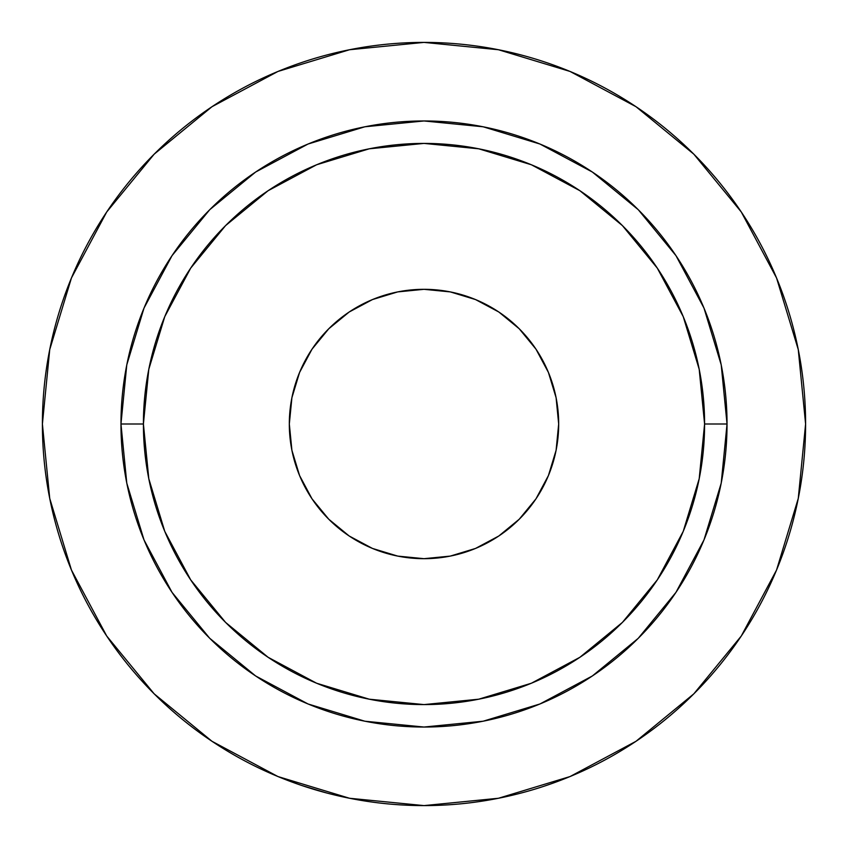 <?xml version="1.0" encoding="UTF-8"?>
<svg xmlns="http://www.w3.org/2000/svg" width="848" height="848" viewBox="0 0 848 848"><rect width="100%" height="100%" fill="white"/><g stroke="black" fill="none" stroke-linecap="round" stroke-linejoin="round"><path stroke-width="1.27" d="M727.033 424L704.593 424A280.593 280.593 0 0 1 424 704.593A280.593 280.593 0 0 1 143.407 424L120.967 424A303.033 303.033 0 0 0 424 727.033A303.033 303.033 0 0 0 727.033 424A303.033 303.033 0 0 1 424 727.033A303.033 303.033 0 0 1 120.967 424A303.033 303.033 0 0 1 424 120.967A303.033 303.033 0 0 1 727.033 424A303.033 303.033 0 0 0 424 120.967A303.033 303.033 0 0 0 120.967 424L143.407 424L148.803 369.262L164.766 316.622L190.705 268.116L225.589 225.589L268.116 190.705L316.622 164.766L369.262 148.803L424 143.407L478.738 148.803L531.378 164.766L579.884 190.705L622.411 225.589L657.295 268.116L683.234 316.622L699.197 369.262L704.593 424L699.197 478.738L683.234 531.378L657.295 579.884L622.411 622.411L579.884 657.295L531.378 683.234L478.738 699.197L424 704.593L369.262 699.197L316.622 683.234L268.116 657.295L225.589 622.411L190.705 579.884L164.766 531.378L148.803 478.738L143.407 424A280.593 280.593 0 0 1 424 143.407A280.593 280.593 0 0 1 704.593 424L727.033 424M289.316 424A134.684 134.684 0 0 1 424 289.316A134.684 134.684 0 0 1 558.684 424L556.097 397.723L548.433 372.463L535.989 349.175L519.23 328.77L498.825 312.011L475.537 299.567L450.277 291.903L424 289.316L397.723 291.903L372.463 299.567L349.175 312.011L328.77 328.77L312.011 349.175L299.567 372.463L291.903 397.723L289.316 424L291.903 450.277L299.567 475.537L312.011 498.825L328.77 519.23L349.175 535.989L372.463 548.433L397.723 556.097L424 558.684L450.277 556.097L475.537 548.433L498.825 535.989L519.23 519.23L535.989 498.825L548.433 475.537L556.097 450.277L558.684 424A134.684 134.684 0 0 1 424 558.684A134.684 134.684 0 0 1 289.316 424M154.166 693.834L211.989 741.29L154.166 693.834L106.71 636.011L71.444 570.036L49.735 498.444L42.4 424A381.6 381.6 0 0 1 424 42.4A381.6 381.6 0 0 1 805.6 424A381.6 381.6 0 0 1 424 805.6A381.6 381.6 0 0 1 42.4 424A381.6 381.6 0 0 0 248.411 762.797M334.949 795.064A381.6 381.6 0 0 0 346.843 797.714M399.927 804.837A381.6 381.6 0 0 0 419.41 805.568M437.208 805.367A381.6 381.6 0 0 0 471.106 802.685M471.255 802.664A381.6 381.6 0 0 0 473.163 802.42M473.29 802.399A381.6 381.6 0 0 0 506.945 796.473M524.202 792.212A381.6 381.6 0 0 0 541.607 787.029M601.698 761.695A381.6 381.6 0 0 0 602.419 761.324M602.451 761.303A381.6 381.6 0 0 0 615.987 753.787M628.58 746.134A381.6 381.6 0 0 0 640.759 738.057M687.929 699.611A381.6 381.6 0 0 0 701.815 685.608M704.995 682.184A381.6 381.6 0 0 0 707.433 679.502M741.29 211.989L693.834 154.166L636.011 106.71L693.834 154.166L741.29 211.989L776.556 277.964L798.265 349.556L805.6 424L798.265 498.444L776.556 570.036L741.29 636.011L693.834 693.834L741.29 636.011M211.989 106.71L154.166 154.166L106.71 211.989L154.166 154.166L211.989 106.71L277.964 71.444L349.556 49.735L424 42.4L498.444 49.735L570.036 71.444L636.011 106.71M636.011 741.29L693.834 693.834L636.011 741.29L570.036 776.556L498.444 798.265L424 805.6L349.556 798.265L277.964 776.556L211.989 741.29M42.4 424L49.735 349.556L71.444 277.964L106.71 211.989M727.033 423.915L721.224 364.937M721.203 364.82L703.978 308.057M703.957 308.015L675.962 255.64L638.374 209.816M638.279 209.721L592.36 172.038L539.985 144.043M539.943 144.022L483.18 126.797M483.063 126.776L424.085 120.967M423.915 120.967L364.937 126.776M364.82 126.797L308.057 144.022M308.015 144.043L255.64 172.038L209.816 209.626M209.721 209.721L172.038 255.64L144.043 308.015M144.022 308.057L126.797 364.82M126.776 364.937L120.967 423.915M120.967 424.085L126.776 483.063M126.797 483.18L144.022 539.943M144.043 539.985L172.038 592.36L209.626 638.184M209.721 638.279L255.64 675.962L308.015 703.957M308.057 703.978L364.82 721.203M364.937 721.224L423.915 727.033M424.085 727.033L483.063 721.224M483.18 721.203L539.943 703.978M539.985 703.957L592.36 675.962L638.184 638.374M638.279 638.279L675.962 592.36L703.957 539.985M703.978 539.943L721.203 483.18M721.224 483.063L727.033 424.085M286.401 779.927L277.646 776.418M277.211 776.238L272.282 774.15M266.526 771.595L258.672 767.928M292.147 782.1L288.437 780.711M287.366 780.298L301.263 785.322M301.284 785.333L326.681 792.986M277.285 776.27L285.14 779.439M284.875 779.333L275.473 775.507M289.539 781.125L287.536 780.372M287.43 780.33L293.779 782.693M275.727 775.613L285.023 779.397M591.332 766.963L586.689 769.189M588.342 768.394L591.067 767.09M543.017 786.562L550.5 784.018M580.371 772.093L583.572 770.641M587.123 768.977L589.964 767.62M584.95 769.995L578.951 772.719M659.596 724.192L663.009 721.489M667.291 717.991L672.125 713.921M665.871 719.168L661.694 722.538M706.299 680.764L711.143 675.347M719.676 665.235L716.73 668.807M570.492 776.365L564.736 778.697M291.903 450.277L299.567 475.537M450.277 556.097L475.537 548.433M556.097 397.723L548.433 372.463M397.723 291.903L372.463 299.567"/></g></svg>
